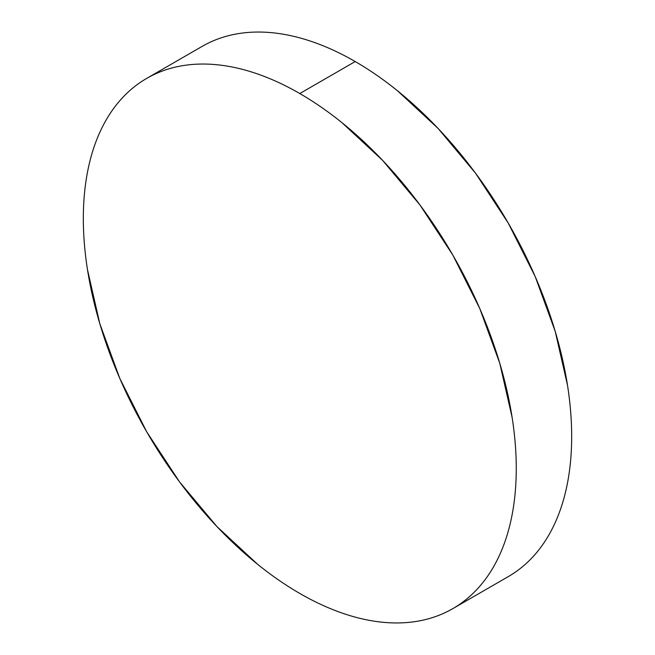 <?xml version="1.0" encoding="UTF-8"?>
<svg xmlns="http://www.w3.org/2000/svg" width="655" height="655" viewBox="0 0 655 655"><rect width="100%" height="100%" fill="white"/><g stroke="black" fill="none" stroke-linecap="round" stroke-linejoin="round"><path stroke-width="0.98" d="M202.141 46.39C212.195 40.585 223.126 36.541 234.948 34.24C246.763 31.948 259.241 31.448 272.374 32.75C285.498 34.052 299.04 37.122 312.975 41.969C326.919 46.816 340.993 53.342 355.206 61.545C369.42 69.758 383.494 79.484 397.438 90.734L438.048 128.405L475.473 173.108L508.272 223.134L535.192 276.549L555.194 331.315L567.517 385.312C570.284 403.013 571.676 420.068 571.676 436.476C571.676 452.892 570.284 468.341 567.517 482.841C564.741 497.333 560.631 510.597 555.194 522.616C549.758 534.644 543.085 545.197 535.192 554.286C527.291 563.374 518.326 570.816 508.272 576.621A306.131 176.744 -120 0 0 555.194 331.315A306.131 176.744 -120 0 0 355.206 61.545L299.793 93.542A306.131 176.744 60 0 1 499.781 363.304A306.131 176.744 60 0 1 452.859 608.61A306.131 176.744 60 0 1 299.793 593.455A306.131 176.744 60 0 1 99.806 323.685A306.131 176.744 60 0 1 146.728 78.379A306.131 176.744 60 0 1 299.793 93.542L355.206 61.545A306.131 176.744 -120 0 0 202.141 46.39L146.728 78.379C136.674 84.184 127.709 91.626 119.808 100.714C111.915 109.803 105.242 120.356 99.806 132.384C94.369 144.403 90.259 157.667 87.483 172.159C84.716 186.659 83.324 202.108 83.324 218.524C83.324 234.932 84.716 251.987 87.483 269.688L99.806 323.685L119.808 378.451L146.728 431.866L179.527 481.892L216.952 526.595L257.562 564.266C271.506 575.516 285.58 585.242 299.793 593.455C314.007 601.658 328.081 608.184 342.025 613.031C355.96 617.878 369.502 620.948 382.626 622.25C395.759 623.552 408.237 623.052 420.051 620.76C431.874 618.459 442.805 614.415 452.859 608.61C462.905 602.813 471.878 595.362 479.779 586.274C487.672 577.186 494.345 566.632 499.781 554.613C505.218 542.586 509.328 529.33 512.095 514.838C514.871 500.338 516.255 484.88 516.255 468.472C516.255 452.056 514.871 435.002 512.095 417.309L499.781 363.304L479.779 308.546L452.859 255.123L420.051 205.097L382.626 160.393L342.025 122.731C328.081 111.481 314.007 101.746 299.793 93.542C285.58 85.338 271.506 78.813 257.562 73.966C243.619 69.119 230.085 66.04 216.952 64.747C203.82 63.445 191.35 63.936 179.527 66.237C167.713 68.529 156.782 72.582 146.728 78.379M508.272 576.621L452.859 608.61"/></g></svg>
